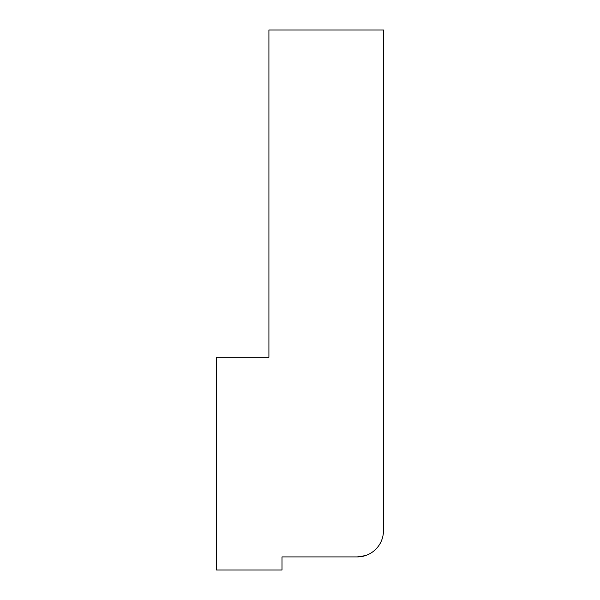 <?xml version="1.0" encoding="UTF-8"?>
<svg xmlns="http://www.w3.org/2000/svg" width="600" height="600" viewBox="0 0 600 600"><rect width="100%" height="100%" fill="white"/><g stroke="black" fill="none" stroke-linecap="round" stroke-linejoin="round"><path stroke-width="0.9" d="M383.452 530.73L383.452 30L268.913 30L268.913 357.27L216.548 357.27L216.548 570L282 570L282 556.912L357.27 556.912A26.182 26.182 0 0 0 383.452 530.73L383.452 373.635M367.087 555L366.263 555.315M365.34 555.638L357.27 556.912L337.635 556.912M365.43 555.607L357.27 556.912L365.43 555.607"/></g></svg>
